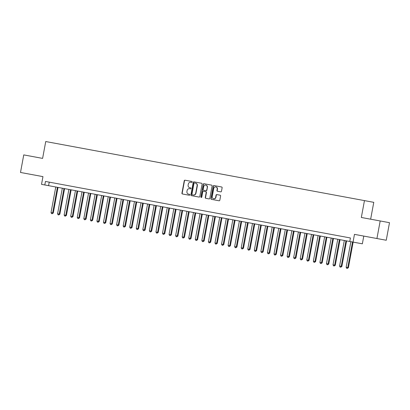 <?xml version="1.0" encoding="UTF-8"?>
<svg xmlns="http://www.w3.org/2000/svg" width="410" height="410" viewBox="0 0 410 410"><rect width="100%" height="100%" fill="white"/><g stroke="black" fill="none" stroke-linecap="round" stroke-linejoin="round"><path stroke-width="0.61" d="M192.208 182.03A0.492 0.456 -79.5 0 0 191.849 181.466L185.007 180.2A0.702 0.656 -79.5 0 0 184.239 180.769L181.937 193.182A0.702 0.656 -79.5 0 0 182.455 193.986L189.292 195.257A0.492 0.456 -79.5 0 0 189.835 194.858A0.492 0.456 -79.5 0 0 189.471 194.289L188.59 194.125A2.245 2.096 -79.5 0 1 186.934 191.537L187.129 190.506A2.245 2.096 -79.5 0 1 189.594 188.682L190.481 188.846A0.492 0.456 -79.5 0 0 191.024 188.446A0.492 0.456 -79.5 0 0 190.66 187.877L189.774 187.713A2.245 2.096 -79.5 0 1 188.123 185.125L188.318 184.09A2.245 2.096 -79.5 0 1 190.783 182.265L191.67 182.429A0.492 0.456 -79.5 0 0 192.208 182.03M220.703 191.844A0.702 0.656 -79.5 0 0 221.477 191.27L222.123 187.79A0.702 0.656 -79.5 0 0 221.605 186.98L214.01 185.571A0.702 0.656 -79.5 0 0 213.236 186.145L210.94 198.553A0.702 0.656 -79.5 0 0 211.452 199.362L219.048 200.772A0.702 0.656 -79.5 0 0 219.821 200.203L220.6 195.995A0.702 0.656 -79.5 0 0 220.083 195.186L216.834 194.586A0.702 0.656 -79.5 0 0 216.06 195.155L215.675 197.241A1.876 1.753 -79.5 0 1 213.61 198.763A1.876 1.753 -79.5 0 1 212.231 196.6L213.748 188.431A1.876 1.753 -79.5 0 1 215.809 186.904A1.876 1.753 -79.5 0 1 217.192 189.071L216.936 190.43A0.702 0.656 -79.5 0 0 217.454 191.239L220.703 191.844M349.914 237.877L350.412 237.969L349.761 241.48L362.353 243.812L363.783 236.088M350.412 237.969L45.459 181.445L44.808 184.961L41.528 184.351L42.963 176.623L20.5 172.461L23.754 154.898L42.609 158.393L45.735 141.537L364.454 200.608L361.333 217.469L380.188 220.959L376.928 238.523L354.471 234.361L353.036 242.084M202.099 184.08A0.702 0.656 -79.5 0 0 201.587 183.27L193.991 181.861A0.702 0.656 -79.5 0 0 193.218 182.435L190.916 194.842A0.702 0.656 -79.5 0 0 191.434 195.652L199.029 197.061A0.702 0.656 -79.5 0 0 199.803 196.492L202.099 184.08M204.001 183.716L211.596 185.125A0.702 0.656 -79.5 0 1 212.113 185.935L209.812 198.348A0.702 0.656 -79.5 0 1 209.038 198.917L205.789 198.312A0.702 0.656 -79.5 0 1 205.272 197.507L206.204 192.469A0.702 0.656 -79.5 0 0 205.692 191.665L203.534 191.265A0.702 0.656 -79.5 0 0 202.76 191.834L201.792 197.072A0.492 0.456 -79.5 0 1 201.248 197.471A0.492 0.456 -79.5 0 1 200.89 196.908L203.227 184.29A0.702 0.656 -79.5 0 1 204.001 183.716M380.188 220.959L389.5 222.686L386.246 240.25L376.928 238.523M44.808 184.961L48.585 185.658L49.236 182.148L50.235 182.332M54.802 183.178L56.795 183.547M61.356 184.392L63.35 184.761M67.916 185.612L69.91 185.981M74.471 186.827L76.47 187.196M81.031 188.041L83.025 188.41M87.591 189.256L89.585 189.625M94.146 190.471L96.14 190.84M100.706 191.685L102.7 192.054M107.266 192.905L109.26 193.274M113.821 194.12L115.815 194.489M120.381 195.334L122.375 195.703M126.936 196.549L128.935 196.918M133.496 197.763L135.49 198.132M140.056 198.978L142.05 199.347M146.611 200.193L148.604 200.567M153.171 201.412L155.164 201.781M159.731 202.627L161.724 202.996M166.286 203.842L168.279 204.211M172.846 205.056L174.839 205.425M179.401 206.271L181.394 206.64M185.961 207.486L187.954 207.86M192.521 208.705L194.514 209.074M199.075 209.92L201.069 210.289M205.635 211.135L207.629 211.504M212.195 212.349L214.189 212.718M218.75 213.564L220.744 213.933M225.31 214.778L227.304 215.153M231.865 215.998L233.859 216.367M238.425 217.213L240.419 217.582M244.985 218.427L246.979 218.796M251.54 219.642L253.534 220.011M258.1 220.857L260.094 221.226M264.66 222.071L266.654 222.445M271.215 223.291L273.209 223.66M277.775 224.506L279.769 224.875M284.33 225.72L286.323 226.089M290.89 226.935L292.883 227.304M297.45 228.15L299.443 228.519M304.005 229.364L305.998 229.738M310.565 230.584L312.558 230.953M317.125 231.799L319.118 232.168M323.68 233.013L325.673 233.382M330.24 234.228L332.233 234.597M336.794 235.442L338.788 235.811M343.354 236.657L345.348 237.031M370.645 219.191L373.771 202.335L364.454 200.608M48.585 185.658L349.761 241.48M42.609 158.393L39.744 157.865M189.471 194.289L188.841 194.176M191.849 181.466L185.264 180.246A0.702 0.656 -79.5 0 0 184.49 180.815L182.189 193.228A0.702 0.656 -79.5 0 0 182.706 194.038M194.243 181.912A0.702 0.656 -79.5 0 0 193.469 182.481L191.168 194.888A0.702 0.656 -79.5 0 0 191.685 195.698M194.519 182.957A0.492 0.456 -79.5 0 0 193.981 183.357L191.962 194.253A0.492 0.456 -79.5 0 0 192.321 194.817L193.253 194.991A2.245 2.096 -79.5 0 0 195.724 193.166L197.102 185.72A2.245 2.096 -79.5 0 0 195.452 183.132L194.519 182.957M195.703 183.178A2.245 2.096 -79.5 0 1 197.353 185.766L195.975 193.212A2.245 2.096 -79.5 0 1 193.505 195.037L193.253 194.991M205.692 191.665L205.943 191.711A0.702 0.656 -79.5 0 1 206.455 192.515L205.523 197.553A0.702 0.656 -79.5 0 0 206.04 198.358M204.252 183.767A0.702 0.656 -79.5 0 0 203.478 184.336L201.141 196.954A0.492 0.456 -79.5 0 0 201.382 197.476M207.173 187.247A1.876 1.753 -79.5 0 0 205.794 185.084A1.876 1.753 -79.5 0 0 203.729 186.611L203.196 189.487A0.702 0.656 -79.5 0 0 203.714 190.296L205.866 190.696A0.702 0.656 -79.5 0 0 206.64 190.127L207.424 187.293A1.876 1.753 -79.5 0 0 206.046 185.13L205.794 185.084M205.866 190.696L203.965 190.342M206.122 190.742A0.702 0.656 -79.5 0 0 206.891 190.173L206.64 190.127M207.424 187.293L206.891 190.173M215.809 186.904L216.06 186.95A1.876 1.753 -79.5 0 1 217.443 189.118L217.187 190.476A0.702 0.656 -79.5 0 0 217.705 191.285M213.61 198.763L213.861 198.814A1.876 1.753 -79.5 0 0 215.926 197.287L215.675 197.241M217.085 194.632A0.702 0.656 -79.5 0 0 216.316 195.201L215.926 197.287M214.261 185.622A0.702 0.656 -79.5 0 0 213.487 186.191L211.191 198.599A0.702 0.656 -79.5 0 0 211.703 199.409M55.765 186.991L51.03 212.559L52.67 212.867L53.295 212.98L58.035 187.411M53.295 212.98L52.193 213.723L52.67 212.867L57.405 187.293M52.193 213.723L51.537 213.6L51.03 212.559M62.325 188.205L57.584 213.774L59.224 214.082L59.855 214.194L64.596 188.626M59.855 214.194L58.753 214.937L59.224 214.082L63.965 188.513M58.753 214.937L58.097 214.814L57.584 213.774M68.885 189.42L64.144 214.994L66.415 215.414L71.15 189.84M66.415 215.414L65.313 216.152L65.784 215.296L70.525 189.727M65.313 216.152L64.657 216.029L64.144 214.994M75.44 190.64L70.704 216.208L72.97 216.629L77.71 191.06M72.97 216.629L71.868 217.367L72.339 216.511L77.08 190.942M71.868 217.367L71.212 217.249L70.704 216.208M82 191.854L77.259 217.423L79.53 217.843L84.27 192.275M79.53 217.843L78.428 218.581L78.899 217.725L83.64 192.157M78.428 218.581L77.772 218.463L77.259 217.423M88.555 193.069L83.819 218.638L86.085 219.058L90.825 193.489M86.085 219.058L84.988 219.801L85.459 218.94L90.195 193.371M84.988 219.801L84.332 219.678L83.819 218.638M95.115 194.284L90.374 219.852L92.014 220.16L92.645 220.272L97.385 194.704M92.645 220.272L91.543 221.016L92.014 220.16L96.755 194.586M91.543 221.016L90.887 220.893L90.374 219.852M101.675 195.498L96.934 221.067L98.574 221.374L99.205 221.487L103.94 195.918M99.205 221.487L98.103 222.23L98.574 221.374L103.315 195.801M98.103 222.23L97.447 222.107L96.934 221.067M108.23 196.713L103.494 222.287L105.76 222.707L110.5 197.133M105.76 222.707L104.658 223.445L105.134 222.589L109.87 197.02M104.658 223.445L104.002 223.322L103.494 222.287M114.79 197.933L110.049 223.501L112.319 223.921L117.06 198.353M112.319 223.921L111.218 224.659L111.689 223.804L116.43 198.235M111.218 224.659L110.562 224.542L110.049 223.501M121.35 199.147L116.609 224.716L118.879 225.136L123.615 199.567M118.879 225.136L117.778 225.874L118.249 225.018L122.985 199.45M117.778 225.874L117.122 225.756L116.609 224.716M127.905 200.362L123.169 225.93L125.434 226.351L130.175 200.782M125.434 226.351L124.332 227.094L124.804 226.233L129.545 200.664M124.332 227.094L123.676 226.971L123.169 225.93M134.465 201.576L129.724 227.145L131.364 227.453L131.994 227.565L136.735 201.997M131.994 227.565L130.892 228.308L131.364 227.453L136.105 201.879M130.892 228.308L130.236 228.185L129.724 227.145M141.019 202.791L136.284 228.36L137.924 228.667L138.549 228.78L143.29 203.211M138.549 228.78L137.452 229.523L137.924 228.667L142.66 203.093M137.452 229.523L136.797 229.4L136.284 228.36M147.579 204.006L142.839 229.579L145.109 230L149.85 204.426M145.109 230L144.007 230.738L144.479 229.882L149.22 204.313M144.007 230.738L143.351 230.615L142.839 229.579M154.139 205.225L149.399 230.794L151.669 231.214L156.405 205.646M151.669 231.214L150.567 231.952L151.039 231.096L155.779 205.528M150.567 231.952L149.911 231.834L149.399 230.794M160.694 206.44L155.959 232.009L158.224 232.429L162.965 206.86M158.224 232.429L157.122 233.167L157.599 232.311L162.334 206.742M157.122 233.167L156.466 233.049L155.959 232.009M167.254 207.655L162.514 233.223L164.784 233.644L169.525 208.075M164.784 233.644L163.682 234.387L164.154 233.526L168.894 207.957M163.682 234.387L163.026 234.264L162.514 233.223M173.814 208.869L169.074 234.438L171.344 234.858L176.08 209.29M171.344 234.858L170.242 235.601L170.714 234.74L175.449 209.172M170.242 235.601L169.586 235.478L169.074 234.438M180.369 210.084L175.629 235.653L177.269 235.96L177.899 236.073L182.64 210.504M177.899 236.073L176.797 236.816L177.269 235.96L182.009 210.386M176.797 236.816L176.141 236.693L175.629 235.653M186.929 211.299L182.189 236.872L184.459 237.293L189.2 211.719M184.459 237.293L183.357 238.031L183.829 237.175L188.569 211.606M183.357 238.031L182.701 237.908L182.189 236.872M193.484 212.513L188.749 238.087L191.014 238.507L195.754 212.939M191.014 238.507L189.912 239.245L190.389 238.389L195.124 212.821M189.912 239.245L189.261 239.122L188.749 238.087M200.044 213.733L195.303 239.302L197.574 239.722L202.314 214.153M197.574 239.722L196.472 240.46L196.943 239.604L201.684 214.035M196.472 240.46L195.816 240.342L195.303 239.302M206.604 214.948L201.863 240.516L204.134 240.936L208.869 215.368M204.134 240.936L203.032 241.68L203.503 240.819L208.244 215.25M203.032 241.68L202.376 241.557L201.863 240.516M213.159 216.162L208.423 241.731L210.689 242.151L215.429 216.582M210.689 242.151L209.587 242.894L210.063 242.033L214.799 216.465M209.587 242.894L208.931 242.771L208.423 241.731M219.719 217.377L214.978 242.945L216.618 243.253L217.249 243.366L221.989 217.797M217.249 243.366L216.147 244.109L216.618 243.253L221.359 217.679M216.147 244.109L215.491 243.986L214.978 242.945M226.279 218.591L221.538 244.165L223.809 244.585L228.544 219.012M223.809 244.585L222.707 245.323L223.178 244.468L227.914 218.899M222.707 245.323L222.051 245.2L221.538 244.165M232.834 219.806L228.093 245.38L230.364 245.8L235.104 220.231M230.364 245.8L229.262 246.538L229.733 245.682L234.474 220.114M229.262 246.538L228.606 246.415L228.093 245.38M239.394 221.026L234.653 246.594L236.924 247.015L241.659 221.446M236.924 247.015L235.822 247.753L236.293 246.897L241.034 221.328M235.822 247.753L235.166 247.635L234.653 246.594M245.949 222.24L241.213 247.809L243.478 248.229L248.219 222.661M243.478 248.229L242.377 248.972L242.853 248.111L247.589 222.543M242.377 248.972L241.721 248.849L241.213 247.809M252.509 223.455L247.768 249.024L250.038 249.444L254.779 223.875M250.038 249.444L248.937 250.187L249.408 249.326L254.149 223.757M248.937 250.187L248.281 250.064L247.768 249.024M259.069 224.67L254.328 250.238L255.968 250.546L256.599 250.659L261.334 225.09M256.599 250.659L255.497 251.402L255.968 250.546L260.709 224.972M255.497 251.402L254.841 251.279L254.328 250.238M265.624 225.884L260.888 251.453L263.153 251.878L267.894 226.305M263.153 251.878L262.051 252.616L262.523 251.76L267.264 226.192M262.051 252.616L261.395 252.493L260.888 251.453M272.184 227.099L267.443 252.673L269.713 253.093L274.454 227.524M269.713 253.093L268.611 253.831L269.083 252.975L273.824 227.406M268.611 253.831L267.955 253.708L267.443 252.673M278.744 228.319L274.003 253.887L276.273 254.308L281.009 228.739M276.273 254.308L275.171 255.046L275.643 254.19L280.378 228.621M275.171 255.046L274.515 254.928L274.003 253.887M285.298 229.533L280.558 255.102L282.828 255.522L287.569 229.954M282.828 255.522L281.726 256.265L282.198 255.404L286.938 229.836M281.726 256.265L281.07 256.142L280.558 255.102M291.858 230.748L287.118 256.317L289.388 256.737L294.124 231.168M289.388 256.737L288.286 257.48L288.758 256.619L293.498 231.05M288.286 257.48L287.63 257.357L287.118 256.317M298.413 231.963L293.678 257.531L295.318 257.839L295.943 257.951L300.684 232.383M295.943 257.951L294.841 258.695L295.318 257.839L300.053 232.265M294.841 258.695L294.185 258.572L293.678 257.531M304.973 233.177L300.233 258.746L302.503 259.171L307.244 233.597M302.503 259.171L301.401 259.909L301.873 259.053L306.613 233.485M301.401 259.909L300.745 259.786L300.233 258.746M311.533 234.392L306.793 259.966L309.063 260.386L313.799 234.812M309.063 260.386L307.961 261.124L308.433 260.268L313.173 234.699M307.961 261.124L307.305 261.001L306.793 259.966M318.088 235.612L313.353 261.18L315.618 261.6L320.359 236.032M315.618 261.6L314.516 262.338L314.988 261.483L319.728 235.914M314.516 262.338L313.86 262.221L313.353 261.18M324.648 236.826L319.908 262.395L322.178 262.815L326.919 237.246M322.178 262.815L321.076 263.553L321.548 262.697L326.288 237.129M321.076 263.553L320.42 263.435L319.908 262.395M331.203 238.041L326.468 263.609L328.738 264.03L333.473 238.461M328.738 264.03L327.636 264.773L328.108 263.912L332.843 238.343M327.636 264.773L326.98 264.65L326.468 263.609M337.763 239.255L333.022 264.824L334.662 265.132L335.293 265.244L340.034 239.676M335.293 265.244L334.191 265.987L334.662 265.132L339.403 239.558M334.191 265.987L333.535 265.864L333.022 264.824M344.323 240.47L339.582 266.039L341.853 266.464L346.588 240.89M341.853 266.464L340.751 267.202L341.222 266.346L345.963 240.778M340.751 267.202L340.095 267.079L339.582 266.039M350.878 241.685L346.142 267.258L348.408 267.679L353.148 242.105M348.408 267.679L347.306 268.417L347.782 267.561L352.518 241.992M347.306 268.417L346.65 268.294L346.142 267.258M216.316 195.201L216.06 195.155"/></g></svg>
